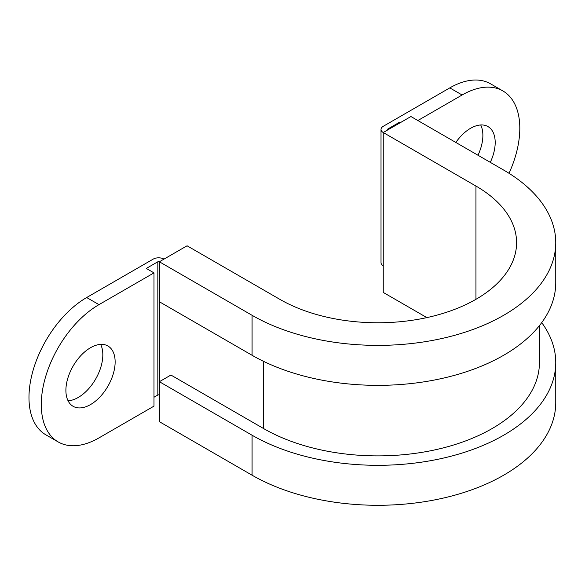<?xml version="1.0" encoding="UTF-8"?>
<svg xmlns="http://www.w3.org/2000/svg" width="585" height="585" viewBox="0 0 585 585"><rect width="100%" height="100%" fill="white"/><g stroke="black" fill="none" stroke-linecap="round" stroke-linejoin="round"><path stroke-width="0.88" d="M90.521 404.579A34.815 20.102 120 0 0 113.263 373.903A34.815 20.102 120 0 0 107.925 345.998A34.815 20.102 120 0 0 90.521 347.724A34.815 20.102 120 0 0 67.772 378.407A34.815 20.102 120 0 0 73.11 406.304A34.815 20.102 120 0 0 90.521 404.579M68.079 400.805A34.815 20.102 120 0 0 78.207 397.471A34.815 20.102 120 0 0 100.649 344.397M490.296 162.352A34.815 20.102 120 0 0 487.978 126.579A34.815 20.102 120 0 0 470.567 128.305A34.815 20.102 120 0 0 455.839 142.455M477.989 155.244A34.815 20.102 120 0 0 480.695 124.978M153.987 272.881L153.987 406.136L98.982 437.894A81.6 47.114 -60 0 1 58.178 441.931A81.6 47.114 -60 0 1 45.674 376.55A81.6 47.114 -60 0 1 98.982 304.639L153.987 272.881L146.294 268.442L157.833 261.78A1.09 0.629 180 0 1 159.376 261.78L252.077 315.3A177.884 102.704 0 0 0 445.938 337.567A177.884 102.704 0 0 0 555.75 242.68L555.75 282.657A177.884 102.704 0 0 1 445.938 377.537A177.884 102.704 0 0 1 252.077 355.278L159.376 301.758L159.376 381.705L252.077 435.225A177.884 102.704 0 0 0 445.938 457.492A177.884 102.704 0 0 0 555.75 362.605L555.75 402.582A177.884 102.704 0 0 1 445.938 497.469A177.884 102.704 0 0 1 252.077 475.203L159.376 421.683L159.376 381.705L170.915 375.043L263.616 428.564A161.57 93.278 0 0 0 439.693 448.783A161.57 93.278 0 0 0 539.428 362.605L539.428 325.626M163.99 259.111A7.612 4.395 0 0 0 153.219 259.111L86.675 297.531L98.982 304.639M153.987 397.252L157.833 395.029A1.09 0.629 180 0 1 159.376 395.029M387.862 128.971L387.862 129.863A1.09 0.629 180 0 1 387.548 129.417A1.09 0.629 180 0 1 387.862 128.971L399.401 122.309L399.401 123.201M58.178 441.931L45.871 434.83A81.6 47.114 -60 0 1 33.367 369.442A81.6 47.114 -60 0 1 86.675 297.531M462.106 94.997L449.792 87.889A81.6 47.114 -60 0 1 490.596 83.845L502.903 90.953A81.6 47.114 120 0 0 462.106 94.997L417.865 120.532M449.792 87.889L383.248 126.309A7.612 4.395 0 0 0 381.018 129.417A7.612 4.395 0 0 0 383.248 132.524L383.248 292.427L426.86 317.604M381.018 129.417L381.018 262.672A7.612 4.395 0 0 0 383.248 265.78M400.177 122.755L399.401 122.309M509.03 173.299A81.6 47.114 120 0 0 502.903 90.953M555.75 362.605A177.884 102.704 0 0 0 541.725 322.627M159.376 301.758L159.376 261.78L187.068 245.788L279.776 299.308A138.718 80.086 0 0 0 430.948 316.675A138.718 80.086 0 0 0 516.584 242.68A138.718 80.086 0 0 0 475.949 186.045L383.248 132.524L410.941 116.532L503.648 170.059A177.884 102.704 0 0 1 555.75 242.68M263.616 361.376L263.616 428.564M157.833 261.78L157.833 395.029M475.949 186.045L475.949 299.308M252.077 475.203L252.077 435.225M252.077 355.278L252.077 315.3"/></g></svg>
